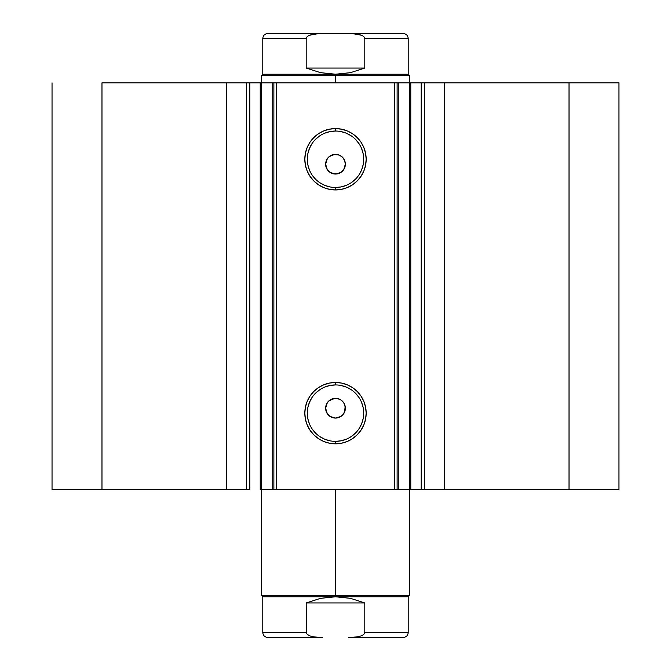 <?xml version="1.0" encoding="UTF-8"?>
<svg xmlns="http://www.w3.org/2000/svg" width="671" height="671" viewBox="0 0 671 671"><rect width="100%" height="100%" fill="white"/><g stroke="black" fill="none" stroke-linecap="round" stroke-linejoin="round"><path stroke-width="1.01" d="M249.394 489.553L226.672 489.553L226.672 82.852L226.672 489.553L246.626 489.553L246.626 82.852L101.975 82.852L101.975 489.553L226.672 489.553L52.036 489.553L52.036 82.852L52.036 489.553L101.975 489.553L101.975 82.852L273.877 82.852L273.877 489.553L276.343 489.553L273.877 489.553L273.877 82.852L410.769 82.852L410.769 489.553L421.606 489.553M273.877 82.852L276.343 82.852L276.343 489.553L394.657 489.553L394.657 82.852L276.343 82.852L276.343 489.553L409.629 489.553L409.629 82.852L421.195 82.852L421.195 489.553L410.769 489.553L410.769 82.852L421.606 82.852M335.5 384.936L335.5 382.47A30.673 30.673 0 0 1 366.173 413.143A30.673 30.673 0 0 1 335.5 443.816L329.511 443.229L323.757 441.484L318.457 438.649L313.81 434.833L309.994 430.186L307.159 424.886L305.414 419.132L304.827 413.143L305.414 407.163L307.159 401.409L309.994 396.1L313.81 391.453L318.457 387.637L323.757 384.802L329.511 383.057L335.5 382.47L341.489 383.057L347.243 384.802L352.543 387.637L357.19 391.453L361.006 396.1L363.841 401.409L365.586 407.163L366.173 413.143L365.586 419.132L363.841 424.886L361.006 430.186L357.19 434.833L352.543 438.649L347.243 441.484L341.489 443.229L335.5 443.816L335.5 441.359A28.207 28.207 0 0 0 363.707 413.143A28.207 28.207 0 0 0 335.5 384.936A28.207 28.207 0 0 0 307.293 413.143A28.207 28.207 0 0 0 335.5 441.359L335.5 443.816A30.673 30.673 0 0 1 304.827 413.143A30.673 30.673 0 0 1 335.5 382.47L335.5 384.936A28.207 28.207 0 0 1 363.707 413.143A28.207 28.207 0 0 1 335.5 441.359A28.207 28.207 0 0 1 307.293 413.143A28.207 28.207 0 0 1 335.5 384.936L329.998 385.473L324.705 387.083M335.5 131.046L335.5 128.58A30.673 30.673 0 0 1 366.173 159.262A30.673 30.673 0 0 1 335.5 189.935L329.511 189.348L323.757 187.603L318.457 184.768L313.81 180.952L309.994 176.305L307.159 170.996L305.414 165.242L304.827 159.262L305.414 153.273L307.159 147.519L309.994 142.218L313.81 137.572L318.457 133.755L323.757 130.92L329.511 129.176L335.5 128.58L341.489 129.176L347.243 130.92L352.543 133.755L357.19 137.572L361.006 142.218L363.841 147.519L365.586 153.273L366.173 159.262L365.586 165.242L363.841 170.996L361.006 176.305L357.19 180.952L352.543 184.768L347.243 187.603L341.489 189.348L335.5 189.935L335.5 187.469A28.207 28.207 0 0 0 363.707 159.262A28.207 28.207 0 0 0 335.5 131.046A28.207 28.207 0 0 0 307.293 159.262A28.207 28.207 0 0 0 335.5 187.469L335.5 189.935A30.673 30.673 0 0 1 304.827 159.262A30.673 30.673 0 0 1 335.5 128.58L335.5 131.046A28.207 28.207 0 0 1 363.707 159.262A28.207 28.207 0 0 1 335.5 187.469A28.207 28.207 0 0 1 307.293 159.262A28.207 28.207 0 0 1 335.5 131.046L329.998 131.591L324.705 133.194M330.132 416.49L335.5 418.075A9.864 9.864 0 0 1 325.636 408.211A9.864 9.864 0 0 1 335.5 398.356L330.132 399.941M327.356 413.772L329.939 416.356M327.23 402.852L325.636 408.203L327.222 413.571M329.939 400.075L327.364 402.642M330.132 172.464L335.5 174.049A9.864 9.864 0 0 1 325.636 164.194A9.864 9.864 0 0 1 335.5 154.33L330.132 155.915M327.356 169.746L329.939 172.33M327.23 158.826L325.636 164.185L327.222 169.545M329.939 156.049L327.364 158.616M421.195 489.553L618.964 489.553L618.964 82.852L569.025 82.852L618.964 82.852L618.964 489.553L444.328 489.553L444.328 82.852L569.025 82.852L569.025 489.553L569.025 82.852L424.374 82.852L444.328 82.852L444.328 489.553L424.374 489.553L424.374 82.852L424.374 489.553L421.195 489.553L421.195 82.852L424.374 82.852L421.195 82.852M249.805 82.852L246.626 82.852L246.626 489.553L249.805 489.553L249.805 82.852L249.805 489.553M260.415 489.553L273.802 489.553M409.629 489.553L394.657 489.553L394.657 82.852L397.123 82.852L397.123 489.553L397.123 82.852L398.264 82.852L398.264 489.553L398.264 82.852L409.629 82.852L409.629 489.553M249.394 82.852L273.802 82.852M327.297 413.688L325.636 408.211L326.391 404.437L328.53 401.241L333.579 398.54L337.421 398.54L340.977 400.017L343.695 402.734L345.171 406.29L344.609 411.986L342.47 415.181L339.274 417.32L335.5 418.075L332.606 417.639M340.977 400.017L341.782 400.621M330.023 400.017L330.878 399.505M328.53 401.241L329.276 400.562M325.636 408.211L326.081 405.309M325.829 410.132L325.687 409.151M333.579 417.882L330.023 416.414L327.876 414.468M330.015 416.406L329.209 415.81M331.709 417.312L330.811 416.892M333.579 154.515L339.274 155.076L342.47 157.215L344.609 160.419L345.364 164.194L343.695 169.671L340.977 172.388L337.421 173.856L332.598 173.613M343.77 169.553L344.517 168.169M340.977 155.991L341.782 156.595M327.297 169.654L325.636 164.194L326.391 160.419L328.53 157.215L332.673 154.741M328.53 157.215L329.276 156.544M325.636 164.194L326.081 161.292M325.829 166.106L325.687 165.125M333.571 173.856L330.023 172.388L327.876 170.442M330.023 172.388L329.209 171.784M335.5 187.469L341.002 186.932L346.295 185.322M351.176 182.713L355.445 179.207M358.96 174.93L361.56 170.057L363.17 164.764M363.707 159.262L363.17 153.76L361.56 148.467M358.96 143.586L355.445 139.308M351.176 135.802L346.295 133.194L341.002 131.591M319.824 135.802L315.555 139.308M312.04 143.586L309.44 148.467L307.83 153.76M307.293 159.262L307.83 164.764L309.44 170.057M312.04 174.93L315.555 179.207M319.824 182.713L324.705 185.322L329.998 186.932M337.421 154.523L335.5 154.33A9.864 9.864 0 0 1 345.364 164.194A9.864 9.864 0 0 1 335.5 174.049L340.868 172.464M344.609 167.96L345.364 164.194L344.609 160.419L345.171 162.265M345.364 164.194L345.171 166.114M340.977 172.388L339.274 173.303M337.421 173.856L335.5 174.049M328.53 171.164L326.391 167.96M326.391 160.419L327.305 158.708M331.726 155.076L335.5 154.33M335.5 441.359L341.002 440.813L346.295 439.211M351.176 436.603L355.445 433.089M358.96 428.819L361.56 423.938L363.17 418.645M363.707 413.143L363.17 407.641L361.56 402.348M358.96 397.475L355.445 393.198M351.176 389.692L346.295 387.083L341.002 385.473M319.824 389.692L315.555 393.198M312.04 397.475L309.44 402.348L307.83 407.641M307.293 413.143L307.83 418.645L309.44 423.938M312.04 428.819L315.555 433.089M319.824 436.603L324.705 439.211L329.998 440.813M337.421 398.54L335.5 398.356A9.864 9.864 0 0 1 345.364 408.211A9.864 9.864 0 0 1 335.5 418.075L340.868 416.49M343.77 413.579L345.364 408.22L344.609 404.445L345.171 406.29M345.364 408.211L345.171 410.14M340.977 416.414L339.274 417.32M337.421 417.882L335.5 418.075M328.53 415.19L326.391 411.986M326.391 404.445L327.305 402.734M333.579 398.54L335.5 398.356M342.47 157.215L341.061 156.049M340.868 155.915L339.274 155.076M344.609 160.419L343.77 158.826M341.061 172.33L342.47 171.164M342.47 401.241L341.061 400.075M340.86 399.941L339.274 399.102M344.609 404.445L343.77 402.852M341.061 416.356L342.47 415.181M273.877 489.553L272.736 489.553L272.736 82.852L272.736 489.553L261.371 489.553L261.371 82.852L261.371 489.553L260.231 489.553L260.231 82.852M335.5 595.546L335.5 596.779L408.211 596.779L335.5 596.779L335.5 595.546L409.444 595.546L335.5 595.546L335.5 489.553L335.5 595.546L261.556 595.546L335.5 595.546M335.5 75.454L335.5 74.221L262.789 74.221L335.5 74.221L335.5 75.454L261.556 75.454L335.5 75.454L335.5 82.852L335.5 75.454L409.444 75.454L335.5 75.454M409.444 82.852L409.444 75.454L408.211 74.221L335.5 74.221L408.211 74.221L408.211 38.482L364.798 38.482L364.798 68.056L350.472 72.661L335.5 74.221L320.528 72.661L306.202 68.056L306.202 38.482L262.789 38.482L306.202 38.482L306.202 68.056L364.798 68.056L364.798 38.482L363.749 36.502L361.803 35.311L352.912 33.651L318.088 33.651L309.18 35.32L307.234 36.511L306.202 38.482L307.234 36.511L309.18 35.32L313.567 34.112L322.634 33.55L267.712 33.55C264.726 33.844 263.082 35.488 262.789 38.482L262.789 74.221L261.556 75.454L261.556 82.852M363.766 36.511L364.798 38.482L408.211 38.482C407.918 35.488 406.274 33.844 403.288 33.55L322.634 33.55M335.5 74.221L350.472 72.661L364.798 68.056L306.202 68.056L320.528 72.661L335.5 74.221M348.366 33.55L403.288 33.55L348.366 33.55L357.417 34.112L361.803 35.311L363.749 36.502M322.634 637.45L267.712 637.45L322.634 637.45L313.567 636.888L309.18 635.68L306.513 633.609L306.202 602.944L306.513 633.609L309.18 635.68L313.567 636.888L322.634 637.45L267.712 637.45C264.726 637.156 263.082 635.512 262.789 632.518L306.202 632.518L262.789 632.518L262.789 596.779L335.5 596.779L350.472 598.339L364.798 602.944L364.798 632.518L408.211 632.518L364.798 632.518L364.798 602.944L306.202 602.944L320.528 598.339L335.5 596.779L262.789 596.779L261.556 595.546L261.556 489.553M348.366 637.45L403.288 637.45L348.366 637.45L357.417 636.888L361.803 635.689L363.749 634.498L364.798 632.518L363.749 634.498L361.803 635.689L357.417 636.888L348.366 637.45L403.288 637.45C406.274 637.156 407.918 635.512 408.211 632.518L408.211 596.779L409.444 595.546L409.444 489.553M364.798 602.944L350.472 598.339L335.5 596.779L320.528 598.339L306.202 602.944L364.798 602.944"/></g></svg>
